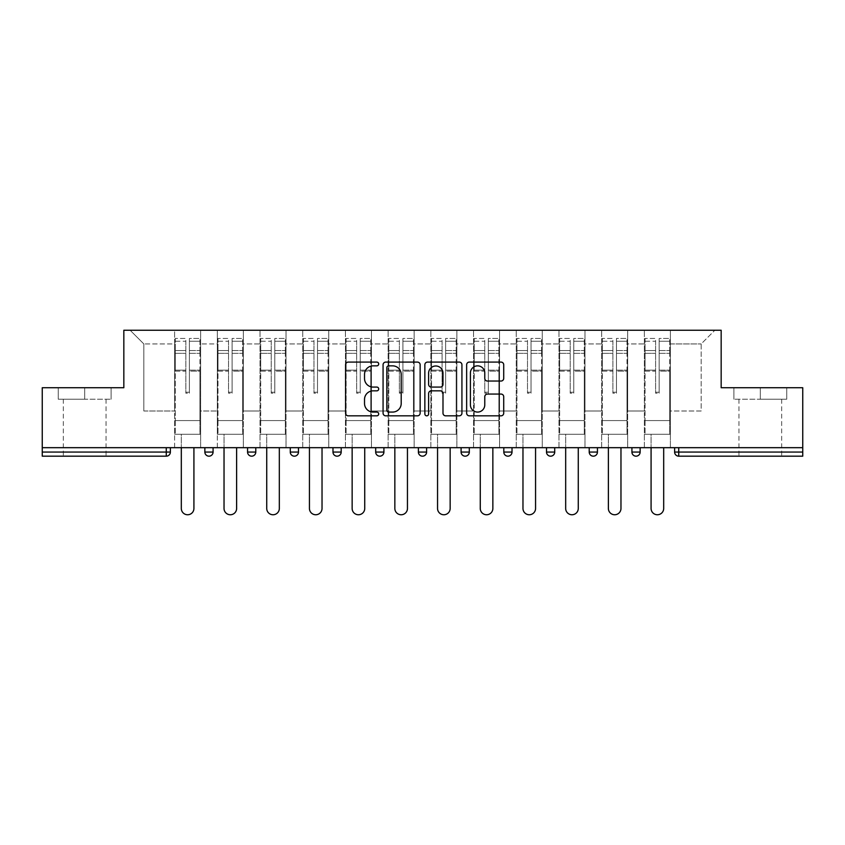 <?xml version="1.0" encoding="UTF-8"?>
<svg xmlns="http://www.w3.org/2000/svg" width="845" height="845" viewBox="0 0 845 845"><rect width="100%" height="100%" fill="white"/><g stroke="black" fill="none" stroke-linecap="round" stroke-linejoin="round"><path stroke-width="0.63" stroke-dasharray="4.22 3.17" d="M378.697 363.973A1.88 1.88 0 0 0 376.817 362.093L348.267 362.093A2.683 2.683 0 0 0 345.584 364.776L345.584 413.152A2.683 2.683 0 0 0 348.267 415.835L376.817 415.835A1.88 1.88 0 0 0 378.697 413.955A1.88 1.88 0 0 0 376.817 412.075L373.12 412.075A8.598 8.598 0 0 1 364.522 403.477L364.522 399.442A8.598 8.598 0 0 1 373.12 390.844L376.817 390.844A1.88 1.88 0 0 0 378.697 388.964A1.88 1.88 0 0 0 376.817 387.084L373.12 387.084A8.598 8.598 0 0 1 364.522 378.486L364.522 374.451A8.598 8.598 0 0 1 373.12 365.853L376.817 365.853A1.88 1.88 0 0 0 378.697 363.973M760.32 456.173L738.963 456.173L760.32 456.173M760.32 399.231L786.737 399.231L733.904 399.231L760.32 399.231L760.32 387.728L733.904 387.728L786.737 387.728L760.32 387.728L760.32 399.231M84.68 456.173L106.037 456.173L84.68 456.173M84.68 399.231L58.263 399.231L111.096 399.231L84.68 399.231L84.68 387.728L58.263 387.728L111.096 387.728L84.68 387.728L84.68 399.231M670.391 434.267L644.376 434.267L670.391 434.267L670.391 330.247L714.87 330.247L670.391 330.247L670.391 343.936L701.181 343.936L670.391 343.936L670.391 410.997L701.181 410.997L701.181 343.936L714.87 330.247L701.181 343.936L701.181 410.997L670.391 410.997L670.391 330.247L670.391 434.267L644.376 434.267L670.391 434.267L670.391 447.681L644.376 447.681L670.391 447.681L670.391 434.267M627.677 434.267L601.672 434.267L627.677 434.267L627.677 330.247L670.391 330.247L627.677 330.247L627.677 343.936L644.376 343.936L644.376 410.997L644.376 343.936L627.677 343.936L627.677 410.997L644.376 410.997L627.677 410.997L627.677 330.247L627.677 434.267L601.672 434.267L627.677 434.267L627.677 447.681L601.672 447.681L627.677 447.681L627.677 434.267M584.972 434.267L558.967 434.267L584.972 434.267L584.972 330.247L627.677 330.247L584.972 330.247L584.972 343.936L601.672 343.936L601.672 410.997L601.672 343.936L584.972 343.936L584.972 410.997L601.672 410.997L584.972 410.997L584.972 330.247L584.972 434.267L558.967 434.267L584.972 434.267L584.972 447.681L558.967 447.681L584.972 447.681L584.972 434.267M542.268 434.267L516.263 434.267L542.268 434.267L542.268 330.247L584.972 330.247L542.268 330.247L542.268 343.936L558.967 343.936L558.967 410.997L558.967 343.936L542.268 343.936L542.268 410.997L558.967 410.997L542.268 410.997L542.268 330.247L542.268 434.267L516.263 434.267L542.268 434.267L542.268 447.681L516.263 447.681L542.268 447.681L542.268 434.267M499.564 434.267L473.559 434.267L499.564 434.267L499.564 330.247L542.268 330.247L499.564 330.247L499.564 343.936L516.263 343.936L516.263 410.997L516.263 343.936L499.564 343.936L499.564 410.997L516.263 410.997L499.564 410.997L499.564 330.247L499.564 434.267L473.559 434.267L499.564 434.267L499.564 447.681L473.559 447.681L499.564 447.681L499.564 434.267M456.86 434.267L430.844 434.267L456.86 434.267L456.86 330.247L499.564 330.247L456.86 330.247L456.86 343.936L473.559 343.936L473.559 410.997L473.559 343.936L456.86 343.936L456.86 410.997L473.559 410.997L456.86 410.997L456.86 330.247L456.86 434.267L430.844 434.267L456.86 434.267L456.86 447.681L430.844 447.681L456.86 447.681L456.86 434.267M414.156 434.267L388.14 434.267L414.156 434.267L414.156 330.247L456.86 330.247L414.156 330.247L414.156 343.936L430.844 343.936L430.844 410.997L430.844 343.936L414.156 343.936L414.156 410.997L430.844 410.997L414.156 410.997L414.156 330.247L414.156 434.267L388.14 434.267L414.156 434.267L414.156 447.681L388.14 447.681L414.156 447.681L414.156 434.267M371.441 434.267L345.436 434.267L371.441 434.267L371.441 330.247L414.156 330.247L371.441 330.247L371.441 343.936L388.14 343.936L388.14 410.997L388.14 343.936L371.441 343.936L371.441 410.997L388.14 410.997L371.441 410.997L371.441 330.247L371.441 434.267L345.436 434.267L371.441 434.267L371.441 447.681L345.436 447.681L371.441 447.681L371.441 434.267M328.737 434.267L302.732 434.267L328.737 434.267L328.737 330.247L371.441 330.247L328.737 330.247L328.737 343.936L345.436 343.936L345.436 410.997L345.436 343.936L328.737 343.936L328.737 410.997L345.436 410.997L328.737 410.997L328.737 330.247L328.737 434.267L302.732 434.267L328.737 434.267L328.737 447.681L302.732 447.681L328.737 447.681L328.737 434.267M286.032 434.267L260.028 434.267L286.032 434.267L286.032 330.247L328.737 330.247L286.032 330.247L286.032 343.936L302.732 343.936L302.732 410.997L302.732 343.936L286.032 343.936L286.032 410.997L302.732 410.997L286.032 410.997L286.032 330.247L286.032 434.267L260.028 434.267L286.032 434.267L286.032 447.681L260.028 447.681L286.032 447.681L286.032 434.267M243.328 434.267L217.323 434.267L243.328 434.267L243.328 330.247L286.032 330.247L243.328 330.247L243.328 343.936L260.028 343.936L260.028 410.997L260.028 343.936L243.328 343.936L243.328 410.997L260.028 410.997L243.328 410.997L243.328 330.247L243.328 434.267L217.323 434.267L243.328 434.267L243.328 447.681L217.323 447.681L243.328 447.681L243.328 434.267M42.25 447.681L802.75 447.681L674.627 447.681L674.627 452.064A4.109 4.109 0 0 0 678.736 456.173L802.75 456.173L802.75 387.728L721.165 387.728L721.165 330.247L123.835 330.247L123.835 387.728L42.25 387.728L42.25 447.681L166.264 447.681L42.25 447.681L42.25 456.173L166.264 456.173L166.264 452.064L42.25 452.064M217.323 330.247L243.328 330.247L200.624 330.247L217.323 330.247L217.323 410.997L217.323 343.936L200.624 343.936L217.323 343.936L217.323 330.247L217.323 434.267L217.323 330.247M174.609 330.247L200.624 330.247L200.624 410.997L217.323 410.997L200.624 410.997L200.624 330.247L200.624 434.267L174.609 434.267L200.624 434.267L200.624 330.247L130.13 330.247L174.609 330.247L174.609 410.997L174.609 343.936L143.819 343.936L174.609 343.936L174.609 330.247L174.609 434.267L200.624 434.267L174.609 434.267L174.609 330.247M644.376 343.936L644.376 330.247L644.376 343.936M601.672 343.936L601.672 330.247L601.672 343.936M558.967 343.936L558.967 330.247L558.967 343.936M516.263 343.936L516.263 330.247L516.263 343.936M473.559 343.936L473.559 330.247L473.559 343.936M430.844 343.936L430.844 330.247L430.844 343.936M388.14 343.936L388.14 330.247L388.14 343.936M345.436 343.936L345.436 330.247L345.436 343.936M302.732 343.936L302.732 330.247L302.732 343.936M260.028 343.936L260.028 330.247L260.028 343.936M143.819 410.997L174.609 410.997L143.819 410.997L143.819 343.936L130.13 330.247L143.819 343.936L143.819 410.997M174.609 447.681L174.609 434.267L174.609 447.681L200.624 447.681L200.624 434.267L200.624 447.681L174.609 447.681M674.627 447.681L802.75 447.681M166.264 447.681L170.373 447.681L166.264 447.681L166.264 452.064L170.373 452.064M631.923 447.681L640.14 447.681L631.923 447.681M589.218 447.681L597.436 447.681L589.218 447.681M546.514 447.681L554.721 447.681L546.514 447.681L546.514 452.064L554.721 452.064A4.109 4.109 0 0 1 550.623 456.173M503.81 447.681L512.017 447.681L503.81 447.681L503.81 452.064L512.017 452.064M461.095 447.681L469.313 447.681L461.095 447.681M418.391 447.681L426.609 447.681L418.391 447.681M375.687 447.681L383.905 447.681L375.687 447.681L375.687 452.064L383.905 452.064M332.983 447.681L341.19 447.681L332.983 447.681L332.983 452.064L341.19 452.064L341.19 447.681M290.279 447.681L298.486 447.681L290.279 447.681M247.564 447.681L255.781 447.681L247.564 447.681L247.564 452.064L255.781 452.064M204.86 447.681L213.077 447.681L204.86 447.681M217.323 447.681L217.323 434.267L217.323 447.681M260.028 447.681L260.028 330.247L260.028 447.681M302.732 447.681L302.732 330.247L302.732 447.681M345.436 447.681L345.436 330.247L345.436 447.681M388.14 447.681L388.14 330.247L388.14 447.681M430.844 447.681L430.844 330.247L430.844 447.681M473.559 447.681L473.559 330.247L473.559 447.681M516.263 447.681L516.263 330.247L516.263 447.681M558.967 447.681L558.967 330.247L558.967 447.681M601.672 447.681L601.672 330.247L601.672 447.681M644.376 447.681L644.376 330.247L644.376 447.681M593.327 456.173A4.109 4.109 0 0 1 589.218 452.064A4.109 4.109 0 0 0 593.327 456.173A4.109 4.109 0 0 0 597.436 452.064L597.436 447.681M208.968 456.173A4.109 4.109 0 0 0 213.077 452.064L204.86 452.064M465.204 456.173A4.109 4.109 0 0 1 461.095 452.064A4.109 4.109 0 0 0 465.204 456.173M636.031 456.173A4.109 4.109 0 0 0 640.14 452.064L631.923 452.064M420.145 413.152L420.145 364.776A2.683 2.683 0 0 0 417.462 362.093L385.753 362.093A2.683 2.683 0 0 0 383.07 364.776L383.07 413.152A2.683 2.683 0 0 0 385.753 415.835L417.462 415.835A2.683 2.683 0 0 0 420.145 413.152M388.711 365.853A1.88 1.88 0 0 0 386.83 367.733L386.83 410.195A1.88 1.88 0 0 0 388.711 412.075L392.608 412.075A8.598 8.598 0 0 0 401.206 403.477L401.206 374.451A8.598 8.598 0 0 0 392.608 365.853L388.711 365.853M427.538 362.093L459.247 362.093A2.683 2.683 0 0 1 461.93 364.776L461.93 413.152A2.683 2.683 0 0 1 459.247 415.835L445.674 415.835A2.683 2.683 0 0 1 442.991 413.152L442.991 393.538A2.683 2.683 0 0 0 440.298 390.844L431.299 390.844A2.683 2.683 0 0 0 428.616 393.538L428.616 413.955A1.88 1.88 0 0 1 426.736 415.835A1.88 1.88 0 0 1 424.855 413.955L424.855 364.776A2.683 2.683 0 0 1 427.538 362.093M442.991 373.173A7.193 7.193 0 0 0 435.798 365.991A7.193 7.193 0 0 0 428.616 373.173L428.616 384.401A2.683 2.683 0 0 0 431.299 387.084L440.298 387.084A2.683 2.683 0 0 0 442.991 384.401L442.991 373.173M487.459 381.042L501.032 381.042A2.683 2.683 0 0 0 503.715 378.349L503.715 364.776A2.683 2.683 0 0 0 501.032 362.093L469.324 362.093A2.683 2.683 0 0 0 466.641 364.776L466.641 413.152A2.683 2.683 0 0 0 469.324 415.835L501.032 415.835A2.683 2.683 0 0 0 503.715 413.152L503.715 396.759A2.683 2.683 0 0 0 501.032 394.066L487.459 394.066A2.683 2.683 0 0 0 484.776 396.759L484.776 404.882A7.193 7.193 0 0 1 477.583 412.075A7.193 7.193 0 0 1 470.401 404.882L470.401 373.046A7.193 7.193 0 0 1 477.583 365.853A7.193 7.193 0 0 1 484.776 373.046L484.776 378.349A2.683 2.683 0 0 0 487.459 381.042M111.096 399.231L111.096 387.728L111.096 399.231M58.263 399.231L58.263 387.728L58.263 399.231M733.904 399.231L733.904 387.728L733.904 399.231M786.737 399.231L786.737 387.728L786.737 399.231M189.396 371.113L189.396 341.253L199.938 341.253L199.938 338.454L199.938 353.337L199.938 341.253L189.396 341.253L189.396 338.454L199.938 338.454L189.396 338.454L189.396 371.113L199.938 371.113L199.938 350.548L199.938 420.588L199.938 370.152L199.938 420.588L175.295 420.588L175.295 341.253L185.837 341.253L185.837 371.113L185.837 338.454L175.295 338.454L185.837 338.454L185.837 392.238L189.396 392.238L189.396 338.454L189.396 370.152L199.938 370.152L189.396 370.152L189.396 392.238L185.837 392.238L185.837 341.253L175.295 341.253L175.295 338.454L175.295 353.337L185.837 353.337L175.295 353.337L175.295 365.832L175.295 350.548L185.837 350.548L175.295 350.548L175.295 371.113L175.295 365.832L175.295 370.152L185.837 370.152L175.295 370.152L175.295 420.588L175.295 371.113L185.837 371.113L185.837 393.21L189.396 393.21L189.396 371.113L199.938 371.113L199.938 434.267L175.295 434.267L199.938 434.267L199.938 420.588L175.295 420.588L199.938 420.588L175.295 420.588L175.295 371.113L185.837 371.113L185.837 393.21L189.396 393.21L189.396 371.113M193.917 447.681L193.917 508.458A6.295 6.295 0 0 1 187.611 514.753A6.295 6.295 0 0 1 181.316 508.458L181.316 434.267L193.917 434.267L181.316 434.267L181.316 447.681M175.295 420.588L175.295 434.267L175.295 420.588M189.396 393.21L189.396 392.238L189.396 393.21M185.837 393.21L185.837 392.238L185.837 393.21M232.1 371.113L232.1 341.253L242.642 341.253L242.642 338.454L242.642 353.337L242.642 341.253L232.1 341.253L232.1 338.454L242.642 338.454L232.1 338.454L232.1 371.113L242.642 371.113L242.642 350.548L242.642 420.588L242.642 370.152L242.642 420.588L217.999 420.588L217.999 341.253L228.541 341.253L228.541 371.113L228.541 338.454L217.999 338.454L228.541 338.454L228.541 392.238L232.1 392.238L232.1 338.454L232.1 370.152L242.642 370.152L232.1 370.152L232.1 392.238L228.541 392.238L228.541 341.253L217.999 341.253L217.999 338.454L217.999 353.337L228.541 353.337L217.999 353.337L217.999 365.832L217.999 350.548L228.541 350.548L217.999 350.548L217.999 371.113L217.999 365.832L217.999 370.152L228.541 370.152L217.999 370.152L217.999 420.588L217.999 371.113L228.541 371.113L228.541 393.21L232.1 393.21L232.1 371.113L242.642 371.113L242.642 434.267L217.999 434.267L242.642 434.267L242.642 420.588L217.999 420.588L242.642 420.588L217.999 420.588L217.999 371.113L228.541 371.113L228.541 393.21L232.1 393.21L232.1 371.113M236.621 447.681L236.621 508.458A6.295 6.295 0 0 1 230.326 514.753A6.295 6.295 0 0 1 224.031 508.458L224.031 434.267L236.621 434.267L224.031 434.267L224.031 447.681M217.999 420.588L217.999 434.267L217.999 420.588M232.1 393.21L232.1 392.238L232.1 393.21M228.541 393.21L228.541 392.238L228.541 393.21M274.805 371.113L274.805 341.253L285.346 341.253L285.346 338.454L285.346 353.337L285.346 341.253L274.805 341.253L274.805 338.454L285.346 338.454L274.805 338.454L274.805 371.113L285.346 371.113L285.346 350.548L285.346 420.588L285.346 370.152L285.346 420.588L260.714 420.588L260.714 341.253L271.245 341.253L271.245 371.113L271.245 338.454L260.714 338.454L271.245 338.454L271.245 392.238L274.805 392.238L274.805 338.454L274.805 370.152L285.346 370.152L274.805 370.152L274.805 392.238L271.245 392.238L271.245 341.253L260.714 341.253L260.714 338.454L260.714 353.337L271.245 353.337L260.714 353.337L260.714 365.832L260.714 350.548L271.245 350.548L260.714 350.548L260.714 371.113L260.714 365.832L260.714 370.152L271.245 370.152L260.714 370.152L260.714 420.588L260.714 371.113L271.245 371.113L271.245 393.21L274.805 393.21L274.805 371.113L285.346 371.113L285.346 434.267L260.714 434.267L285.346 434.267L285.346 420.588L260.714 420.588L285.346 420.588L260.714 420.588L260.714 371.113L271.245 371.113L271.245 393.21L274.805 393.21L274.805 371.113M279.325 447.681L279.325 508.458A6.295 6.295 0 0 1 273.03 514.753A6.295 6.295 0 0 1 266.735 508.458L266.735 434.267L279.325 434.267L266.735 434.267L266.735 447.681M260.714 420.588L260.714 434.267L260.714 420.588M274.805 393.21L274.805 392.238L274.805 393.21M271.245 393.21L271.245 392.238L271.245 393.21M317.509 371.113L317.509 341.253L328.05 341.253L328.05 338.454L328.05 353.337L328.05 341.253L317.509 341.253L317.509 338.454L328.05 338.454L317.509 338.454L317.509 371.113L328.05 371.113L328.05 350.548L328.05 420.588L328.05 370.152L328.05 420.588L303.418 420.588L303.418 341.253L313.96 341.253L313.96 371.113L313.96 338.454L303.418 338.454L313.96 338.454L313.96 392.238L317.509 392.238L317.509 338.454L317.509 370.152L328.05 370.152L317.509 370.152L317.509 392.238L313.96 392.238L313.96 341.253L303.418 341.253L303.418 338.454L303.418 353.337L313.96 353.337L303.418 353.337L303.418 365.832L303.418 350.548L313.96 350.548L303.418 350.548L303.418 371.113L303.418 365.832L303.418 370.152L313.96 370.152L303.418 370.152L303.418 420.588L303.418 371.113L313.96 371.113L313.96 393.21L317.509 393.21L317.509 371.113L328.05 371.113L328.05 434.267L303.418 434.267L328.05 434.267L328.05 420.588L303.418 420.588L328.05 420.588L303.418 420.588L303.418 371.113L313.96 371.113L313.96 393.21L317.509 393.21L317.509 371.113M322.029 447.681L322.029 508.458A6.295 6.295 0 0 1 315.734 514.753A6.295 6.295 0 0 1 309.439 508.458L309.439 434.267L322.029 434.267L309.439 434.267L309.439 447.681M303.418 420.588L303.418 434.267L303.418 420.588M317.509 393.21L317.509 392.238L317.509 393.21M313.96 393.21L313.96 392.238L313.96 393.21M360.224 371.113L360.224 341.253L370.765 341.253L370.765 338.454L370.765 353.337L370.765 341.253L360.224 341.253L360.224 338.454L370.765 338.454L360.224 338.454L360.224 371.113L370.765 371.113L370.765 350.548L370.765 420.588L370.765 370.152L370.765 420.588L346.123 420.588L346.123 341.253L356.664 341.253L356.664 371.113L356.664 338.454L346.123 338.454L356.664 338.454L356.664 392.238L360.224 392.238L360.224 338.454L360.224 370.152L370.765 370.152L360.224 370.152L360.224 392.238L356.664 392.238L356.664 341.253L346.123 341.253L346.123 338.454L346.123 353.337L356.664 353.337L346.123 353.337L346.123 365.832L346.123 350.548L356.664 350.548L346.123 350.548L346.123 371.113L346.123 365.832L346.123 370.152L356.664 370.152L346.123 370.152L346.123 420.588L346.123 371.113L356.664 371.113L356.664 393.21L360.224 393.21L360.224 371.113L370.765 371.113L370.765 434.267L346.123 434.267L370.765 434.267L370.765 420.588L346.123 420.588L370.765 420.588L346.123 420.588L346.123 371.113L356.664 371.113L356.664 393.21L360.224 393.21L360.224 371.113M364.734 447.681L364.734 508.458A6.295 6.295 0 0 1 358.438 514.753A6.295 6.295 0 0 1 352.143 508.458L352.143 434.267L364.734 434.267L352.143 434.267L352.143 447.681M346.123 420.588L346.123 434.267L346.123 420.588M360.224 393.21L360.224 392.238L360.224 393.21M356.664 393.21L356.664 392.238L356.664 393.21M402.928 371.113L402.928 341.253L413.469 341.253L413.469 338.454L413.469 353.337L413.469 341.253L402.928 341.253L402.928 338.454L413.469 338.454L402.928 338.454L402.928 371.113L413.469 371.113L413.469 350.548L413.469 420.588L413.469 370.152L413.469 420.588L388.827 420.588L388.827 341.253L399.368 341.253L399.368 371.113L399.368 338.454L388.827 338.454L399.368 338.454L399.368 392.238L402.928 392.238L402.928 338.454L402.928 370.152L413.469 370.152L402.928 370.152L402.928 392.238L399.368 392.238L399.368 341.253L388.827 341.253L388.827 338.454L388.827 353.337L399.368 353.337L388.827 353.337L388.827 365.832L388.827 350.548L399.368 350.548L388.827 350.548L388.827 371.113L388.827 365.832L388.827 370.152L399.368 370.152L388.827 370.152L388.827 420.588L388.827 371.113L399.368 371.113L399.368 393.21L402.928 393.21L402.928 371.113L413.469 371.113L413.469 434.267L388.827 434.267L413.469 434.267L413.469 420.588L388.827 420.588L413.469 420.588L388.827 420.588L388.827 371.113L399.368 371.113L399.368 393.21L402.928 393.21L402.928 371.113M407.448 447.681L407.448 508.458A6.295 6.295 0 0 1 401.143 514.753A6.295 6.295 0 0 1 394.847 508.458L394.847 434.267L407.448 434.267L394.847 434.267L394.847 447.681M388.827 420.588L388.827 434.267L388.827 420.588M402.928 393.21L402.928 392.238L402.928 393.21M399.368 393.21L399.368 392.238L399.368 393.21M445.632 371.113L445.632 341.253L456.173 341.253L456.173 338.454L456.173 353.337L456.173 341.253L445.632 341.253L445.632 338.454L456.173 338.454L445.632 338.454L445.632 371.113L456.173 371.113L456.173 350.548L456.173 420.588L456.173 370.152L456.173 420.588L431.531 420.588L431.531 341.253L442.072 341.253L442.072 371.113L442.072 338.454L431.531 338.454L442.072 338.454L442.072 392.238L445.632 392.238L445.632 338.454L445.632 370.152L456.173 370.152L445.632 370.152L445.632 392.238L442.072 392.238L442.072 341.253L431.531 341.253L431.531 338.454L431.531 353.337L442.072 353.337L431.531 353.337L431.531 365.832L431.531 350.548L442.072 350.548L431.531 350.548L431.531 371.113L431.531 365.832L431.531 370.152L442.072 370.152L431.531 370.152L431.531 420.588L431.531 371.113L442.072 371.113L442.072 393.21L445.632 393.21L445.632 371.113L456.173 371.113L456.173 434.267L431.531 434.267L456.173 434.267L456.173 420.588L431.531 420.588L456.173 420.588L431.531 420.588L431.531 371.113L442.072 371.113L442.072 393.21L445.632 393.21L445.632 371.113M450.153 447.681L450.153 508.458A6.295 6.295 0 0 1 443.857 514.753A6.295 6.295 0 0 1 437.552 508.458L437.552 434.267L450.153 434.267L437.552 434.267L437.552 447.681M431.531 420.588L431.531 434.267L431.531 420.588M445.632 393.21L445.632 392.238L445.632 393.21M442.072 393.21L442.072 392.238L442.072 393.21M488.336 371.113L488.336 341.253L498.877 341.253L498.877 338.454L498.877 353.337L498.877 341.253L488.336 341.253L488.336 338.454L498.877 338.454L488.336 338.454L488.336 371.113L498.877 371.113L498.877 350.548L498.877 420.588L498.877 370.152L498.877 420.588L474.235 420.588L474.235 341.253L484.776 341.253L484.776 371.113L484.776 338.454L474.235 338.454L484.776 338.454L484.776 392.238L488.336 392.238L488.336 338.454L488.336 370.152L498.877 370.152L488.336 370.152L488.336 392.238L484.776 392.238L484.776 341.253L474.235 341.253L474.235 338.454L474.235 353.337L484.776 353.337L474.235 353.337L474.235 365.832L474.235 350.548L484.776 350.548L474.235 350.548L474.235 371.113L474.235 365.832L474.235 370.152L484.776 370.152L474.235 370.152L474.235 420.588L474.235 371.113L484.776 371.113L484.776 393.21L488.336 393.21L488.336 371.113L498.877 371.113L498.877 434.267L474.235 434.267L498.877 434.267L498.877 420.588L474.235 420.588L498.877 420.588L474.235 420.588L474.235 371.113L484.776 371.113L484.776 393.21L488.336 393.21L488.336 371.113M492.857 447.681L492.857 508.458A6.295 6.295 0 0 1 486.562 514.753A6.295 6.295 0 0 1 480.266 508.458L480.266 434.267L492.857 434.267L480.266 434.267L480.266 447.681M474.235 420.588L474.235 434.267L474.235 420.588M488.336 393.21L488.336 392.238L488.336 393.21M484.776 393.21L484.776 392.238L484.776 393.21M531.04 371.113L531.04 341.253L541.582 341.253L541.582 338.454L541.582 353.337L541.582 341.253L531.04 341.253L531.04 338.454L541.582 338.454L531.04 338.454L531.04 371.113L541.582 371.113L541.582 350.548L541.582 420.588L541.582 370.152L541.582 420.588L516.95 420.588L516.95 341.253L527.491 341.253L527.491 371.113L527.491 338.454L516.95 338.454L527.491 338.454L527.491 392.238L531.04 392.238L531.04 338.454L531.04 370.152L541.582 370.152L531.04 370.152L531.04 392.238L527.491 392.238L527.491 341.253L516.95 341.253L516.95 338.454L516.95 353.337L527.491 353.337L516.95 353.337L516.95 365.832L516.95 350.548L527.491 350.548L516.95 350.548L516.95 371.113L516.95 365.832L516.95 370.152L527.491 370.152L516.95 370.152L516.95 420.588L516.95 371.113L527.491 371.113L527.491 393.21L531.04 393.21L531.04 371.113L541.582 371.113L541.582 434.267L516.95 434.267L541.582 434.267L541.582 420.588L516.95 420.588L541.582 420.588L516.95 420.588L516.95 371.113L527.491 371.113L527.491 393.21L531.04 393.21L531.04 371.113M535.561 447.681L535.561 508.458A6.295 6.295 0 0 1 529.266 514.753A6.295 6.295 0 0 1 522.971 508.458L522.971 434.267L535.561 434.267L522.971 434.267L522.971 447.681M516.95 420.588L516.95 434.267L516.95 420.588M531.04 393.21L531.04 392.238L531.04 393.21M527.491 393.21L527.491 392.238L527.491 393.21M573.755 371.113L573.755 341.253L584.286 341.253L584.286 338.454L584.286 353.337L584.286 341.253L573.755 341.253L573.755 338.454L584.286 338.454L573.755 338.454L573.755 371.113L584.286 371.113L584.286 350.548L584.286 420.588L584.286 370.152L584.286 420.588L559.654 420.588L559.654 341.253L570.195 341.253L570.195 371.113L570.195 338.454L559.654 338.454L570.195 338.454L570.195 392.238L573.755 392.238L573.755 338.454L573.755 370.152L584.286 370.152L573.755 370.152L573.755 392.238L570.195 392.238L570.195 341.253L559.654 341.253L559.654 338.454L559.654 353.337L570.195 353.337L559.654 353.337L559.654 365.832L559.654 350.548L570.195 350.548L559.654 350.548L559.654 371.113L559.654 365.832L559.654 370.152L570.195 370.152L559.654 370.152L559.654 420.588L559.654 371.113L570.195 371.113L570.195 393.21L573.755 393.21L573.755 371.113L584.286 371.113L584.286 434.267L559.654 434.267L584.286 434.267L584.286 420.588L559.654 420.588L584.286 420.588L559.654 420.588L559.654 371.113L570.195 371.113L570.195 393.21L573.755 393.21L573.755 371.113M578.265 447.681L578.265 508.458A6.295 6.295 0 0 1 571.97 514.753A6.295 6.295 0 0 1 565.675 508.458L565.675 434.267L578.265 434.267L565.675 434.267L565.675 447.681M559.654 420.588L559.654 434.267L559.654 420.588M573.755 393.21L573.755 392.238L573.755 393.21M570.195 393.21L570.195 392.238L570.195 393.21M616.459 371.113L616.459 341.253L627.001 341.253L627.001 338.454L627.001 353.337L627.001 341.253L616.459 341.253L616.459 338.454L627.001 338.454L616.459 338.454L616.459 371.113L627.001 371.113L627.001 350.548L627.001 420.588L627.001 370.152L627.001 420.588L602.358 420.588L602.358 341.253L612.9 341.253L612.9 371.113L612.9 338.454L602.358 338.454L612.9 338.454L612.9 392.238L616.459 392.238L616.459 338.454L616.459 370.152L627.001 370.152L616.459 370.152L616.459 392.238L612.9 392.238L612.9 341.253L602.358 341.253L602.358 338.454L602.358 353.337L612.9 353.337L602.358 353.337L602.358 365.832L602.358 350.548L612.9 350.548L602.358 350.548L602.358 371.113L602.358 365.832L602.358 370.152L612.9 370.152L602.358 370.152L602.358 420.588L602.358 371.113L612.9 371.113L612.9 393.21L616.459 393.21L616.459 371.113L627.001 371.113L627.001 434.267L602.358 434.267L627.001 434.267L627.001 420.588L602.358 420.588L627.001 420.588L602.358 420.588L602.358 371.113L612.9 371.113L612.9 393.21L616.459 393.21L616.459 371.113M620.969 447.681L620.969 508.458A6.295 6.295 0 0 1 614.674 514.753A6.295 6.295 0 0 1 608.379 508.458L608.379 434.267L620.969 434.267L608.379 434.267L608.379 447.681M602.358 420.588L602.358 434.267L602.358 420.588M616.459 393.21L616.459 392.238L616.459 393.21M612.9 393.21L612.9 392.238L612.9 393.21M659.163 371.113L659.163 341.253L669.705 341.253L669.705 338.454L669.705 353.337L669.705 341.253L659.163 341.253L659.163 338.454L669.705 338.454L659.163 338.454L659.163 371.113L669.705 371.113L669.705 350.548L669.705 420.588L669.705 370.152L669.705 420.588L645.062 420.588L645.062 341.253L655.604 341.253L655.604 371.113L655.604 338.454L645.062 338.454L655.604 338.454L655.604 392.238L659.163 392.238L659.163 338.454L659.163 370.152L669.705 370.152L659.163 370.152L659.163 392.238L655.604 392.238L655.604 341.253L645.062 341.253L645.062 338.454L645.062 353.337L655.604 353.337L645.062 353.337L645.062 365.832L645.062 350.548L655.604 350.548L645.062 350.548L645.062 371.113L645.062 365.832L645.062 370.152L655.604 370.152L645.062 370.152L645.062 420.588L645.062 371.113L655.604 371.113L655.604 393.21L659.163 393.21L659.163 371.113L669.705 371.113L669.705 434.267L645.062 434.267L669.705 434.267L669.705 420.588L645.062 420.588L669.705 420.588L645.062 420.588L645.062 371.113L655.604 371.113L655.604 393.21L659.163 393.21L659.163 371.113M663.684 447.681L663.684 508.458A6.295 6.295 0 0 1 657.389 514.753A6.295 6.295 0 0 1 651.083 508.458L651.083 434.267L663.684 434.267L651.083 434.267L651.083 447.681M645.062 420.588L645.062 434.267L645.062 420.588M659.163 393.21L659.163 392.238L659.163 393.21M655.604 393.21L655.604 392.238L655.604 393.21M802.75 452.064L678.736 452.064L678.736 447.681M678.736 456.173L678.736 452.064L674.627 452.064A4.109 4.109 0 0 0 678.736 456.173M298.486 452.064L290.279 452.064M426.609 452.064L418.391 452.064M469.313 452.064L461.095 452.064M597.436 452.064L589.218 452.064M189.396 353.337L199.938 353.337L189.396 353.337M189.396 350.548L199.938 350.548L189.396 350.548M232.1 353.337L242.642 353.337L232.1 353.337M232.1 350.548L242.642 350.548L232.1 350.548M274.805 353.337L285.346 353.337L274.805 353.337M274.805 350.548L285.346 350.548L274.805 350.548M317.509 353.337L328.05 353.337L317.509 353.337M317.509 350.548L328.05 350.548L317.509 350.548M360.224 353.337L370.765 353.337L360.224 353.337M360.224 350.548L370.765 350.548L360.224 350.548M402.928 353.337L413.469 353.337L402.928 353.337M402.928 350.548L413.469 350.548L402.928 350.548M445.632 353.337L456.173 353.337L445.632 353.337M445.632 350.548L456.173 350.548L445.632 350.548M488.336 353.337L498.877 353.337L488.336 353.337M488.336 350.548L498.877 350.548L488.336 350.548M531.04 353.337L541.582 353.337L531.04 353.337M531.04 350.548L541.582 350.548L531.04 350.548M573.755 353.337L584.286 353.337L573.755 353.337M573.755 350.548L584.286 350.548L573.755 350.548M616.459 353.337L627.001 353.337L616.459 353.337M616.459 350.548L627.001 350.548L616.459 350.548M659.163 353.337L669.705 353.337L659.163 353.337M659.163 350.548L669.705 350.548L659.163 350.548M738.963 399.231L738.963 456.173M63.333 399.231L63.333 456.173M106.037 399.231L106.037 456.173M781.667 399.231L781.667 456.173"/><path stroke-width="1.27" d="M378.697 363.973A1.88 1.88 0 0 0 376.817 362.093L348.267 362.093A2.683 2.683 0 0 0 345.584 364.776L345.584 413.152A2.683 2.683 0 0 0 348.267 415.835L376.817 415.835A1.88 1.88 0 0 0 378.697 413.955A1.88 1.88 0 0 0 376.817 412.075L373.12 412.075A8.598 8.598 0 0 1 364.522 403.477L364.522 399.442A8.598 8.598 0 0 1 373.12 390.844L376.817 390.844A1.88 1.88 0 0 0 378.697 388.964A1.88 1.88 0 0 0 376.817 387.084L373.12 387.084A8.598 8.598 0 0 1 364.522 378.486L364.522 374.451A8.598 8.598 0 0 1 373.12 365.853L376.817 365.853A1.88 1.88 0 0 0 378.697 363.973M501.032 381.042A2.683 2.683 0 0 0 503.715 378.349L503.715 364.776A2.683 2.683 0 0 0 501.032 362.093L469.324 362.093A2.683 2.683 0 0 0 466.641 364.776L466.641 413.152A2.683 2.683 0 0 0 469.324 415.835L501.032 415.835A2.683 2.683 0 0 0 503.715 413.152L503.715 396.759A2.683 2.683 0 0 0 501.032 394.066L487.459 394.066A2.683 2.683 0 0 0 484.776 396.759L484.776 404.882A7.193 7.193 0 0 1 477.583 412.075A7.193 7.193 0 0 1 470.401 404.882L470.401 373.046A7.193 7.193 0 0 1 477.583 365.853A7.193 7.193 0 0 1 484.776 373.046L484.776 378.349A2.683 2.683 0 0 0 487.459 381.042L501.032 381.042M42.25 447.681L42.25 387.728L123.835 387.728L123.835 330.247L721.165 330.247L721.165 387.728L802.75 387.728L802.75 447.681L42.25 447.681L42.25 452.064L166.264 452.064L166.264 447.681M420.145 364.776A2.683 2.683 0 0 0 417.462 362.093L385.753 362.093A2.683 2.683 0 0 0 383.07 364.776L383.07 413.152A2.683 2.683 0 0 0 385.753 415.835L417.462 415.835A2.683 2.683 0 0 0 420.145 413.152L420.145 364.776M427.538 362.093L459.247 362.093A2.683 2.683 0 0 1 461.93 364.776L461.93 413.152A2.683 2.683 0 0 1 459.247 415.835L445.674 415.835A2.683 2.683 0 0 1 442.991 413.152L442.991 393.538A2.683 2.683 0 0 0 440.298 390.844L431.299 390.844A2.683 2.683 0 0 0 428.616 393.538L428.616 413.955A1.88 1.88 0 0 1 426.736 415.835A1.88 1.88 0 0 1 424.855 413.955L424.855 364.776A2.683 2.683 0 0 1 427.538 362.093M166.264 456.173A4.109 4.109 0 0 0 170.373 452.064L166.264 452.064L166.264 456.173A4.109 4.109 0 0 0 170.373 452.064L170.373 447.681L170.373 452.064A4.109 4.109 0 0 1 166.264 456.173L42.25 456.173L42.25 452.064M802.75 447.681L802.75 456.173L678.736 456.173A4.109 4.109 0 0 1 674.627 452.064L674.627 447.681M204.86 447.681L204.86 452.064L204.86 447.681M208.968 456.173A4.109 4.109 0 0 1 204.86 452.064A4.109 4.109 0 0 0 208.968 456.173A4.109 4.109 0 0 0 213.077 452.064L213.077 447.681L213.077 452.064A4.109 4.109 0 0 1 208.968 456.173A4.109 4.109 0 0 1 204.86 452.064L213.077 452.064M247.564 452.064A4.109 4.109 0 0 0 251.673 456.173A4.109 4.109 0 0 0 255.781 452.064A4.109 4.109 0 0 1 251.673 456.173A4.109 4.109 0 0 0 255.781 452.064L255.781 447.681L255.781 452.064L247.564 452.064A4.109 4.109 0 0 0 251.673 456.173A4.109 4.109 0 0 1 247.564 452.064L247.564 447.681M290.279 447.681L290.279 452.064L290.279 447.681M298.486 447.681L298.486 452.064L298.486 447.681M341.19 447.681L341.19 452.064L332.983 452.064A4.109 4.109 0 0 0 337.092 456.173A4.109 4.109 0 0 1 332.983 452.064L332.983 447.681M375.687 452.064A4.109 4.109 0 0 0 379.796 456.173A4.109 4.109 0 0 0 383.905 452.064A4.109 4.109 0 0 1 379.796 456.173A4.109 4.109 0 0 0 383.905 452.064L383.905 447.681L383.905 452.064L375.687 452.064A4.109 4.109 0 0 0 379.796 456.173A4.109 4.109 0 0 1 375.687 452.064L375.687 447.681M418.391 447.681L418.391 452.064L418.391 447.681M426.609 447.681L426.609 452.064L426.609 447.681M461.095 447.681L461.095 452.064L461.095 447.681M469.313 447.681L469.313 452.064L469.313 447.681M503.81 452.064A4.109 4.109 0 0 0 507.908 456.173A4.109 4.109 0 0 0 512.017 452.064A4.109 4.109 0 0 1 507.908 456.173A4.109 4.109 0 0 0 512.017 452.064L512.017 447.681L512.017 452.064L503.81 452.064A4.109 4.109 0 0 0 507.908 456.173A4.109 4.109 0 0 1 503.81 452.064L503.81 447.681M546.514 452.064A4.109 4.109 0 0 0 550.623 456.173A4.109 4.109 0 0 0 554.721 452.064L554.721 447.681L554.721 452.064L546.514 452.064A4.109 4.109 0 0 0 550.623 456.173A4.109 4.109 0 0 1 546.514 452.064L546.514 447.681M589.218 447.681L589.218 452.064L589.218 447.681M597.436 447.681L597.436 452.064A4.109 4.109 0 0 1 593.327 456.173A4.109 4.109 0 0 1 589.218 452.064L597.436 452.064A4.109 4.109 0 0 1 593.327 456.173M631.923 447.681L631.923 452.064L631.923 447.681M640.14 447.681L640.14 452.064L640.14 447.681M294.377 456.173A4.109 4.109 0 0 1 290.279 452.064A4.109 4.109 0 0 0 294.377 456.173A4.109 4.109 0 0 0 298.486 452.064A4.109 4.109 0 0 1 294.377 456.173A4.109 4.109 0 0 1 290.279 452.064L298.486 452.064A4.109 4.109 0 0 1 294.377 456.173M341.19 452.064A4.109 4.109 0 0 1 337.092 456.173A4.109 4.109 0 0 0 341.19 452.064A4.109 4.109 0 0 1 337.092 456.173A4.109 4.109 0 0 1 332.983 452.064M422.5 456.173A4.109 4.109 0 0 1 418.391 452.064A4.109 4.109 0 0 0 422.5 456.173A4.109 4.109 0 0 0 426.609 452.064A4.109 4.109 0 0 1 422.5 456.173A4.109 4.109 0 0 1 418.391 452.064L426.609 452.064A4.109 4.109 0 0 1 422.5 456.173M465.204 456.173A4.109 4.109 0 0 1 461.095 452.064L469.313 452.064A4.109 4.109 0 0 1 465.204 456.173A4.109 4.109 0 0 0 469.313 452.064A4.109 4.109 0 0 1 465.204 456.173M636.031 456.173A4.109 4.109 0 0 1 631.923 452.064A4.109 4.109 0 0 0 636.031 456.173A4.109 4.109 0 0 0 640.14 452.064A4.109 4.109 0 0 1 636.031 456.173A4.109 4.109 0 0 1 631.923 452.064L640.14 452.064M388.711 365.853A1.88 1.88 0 0 0 386.83 367.733L386.83 410.195A1.88 1.88 0 0 0 388.711 412.075L392.608 412.075A8.598 8.598 0 0 0 401.206 403.477L401.206 374.451A8.598 8.598 0 0 0 392.608 365.853L388.711 365.853M442.991 373.173A7.193 7.193 0 0 0 435.798 365.991A7.193 7.193 0 0 0 428.616 373.173L428.616 384.401A2.683 2.683 0 0 0 431.299 387.084L440.298 387.084A2.683 2.683 0 0 0 442.991 384.401L442.991 373.173M181.316 447.681L181.316 508.458A6.295 6.295 0 0 0 187.611 514.753A6.295 6.295 0 0 0 193.917 508.458L193.917 447.681M224.031 447.681L224.031 508.458A6.295 6.295 0 0 0 230.326 514.753A6.295 6.295 0 0 0 236.621 508.458L236.621 447.681M266.735 447.681L266.735 508.458A6.295 6.295 0 0 0 273.03 514.753A6.295 6.295 0 0 0 279.325 508.458L279.325 447.681M309.439 447.681L309.439 508.458A6.295 6.295 0 0 0 315.734 514.753A6.295 6.295 0 0 0 322.029 508.458L322.029 447.681M352.143 447.681L352.143 508.458A6.295 6.295 0 0 0 358.438 514.753A6.295 6.295 0 0 0 364.734 508.458L364.734 447.681M394.847 447.681L394.847 508.458A6.295 6.295 0 0 0 401.143 514.753A6.295 6.295 0 0 0 407.448 508.458L407.448 447.681M437.552 447.681L437.552 508.458A6.295 6.295 0 0 0 443.857 514.753A6.295 6.295 0 0 0 450.153 508.458L450.153 447.681M480.266 447.681L480.266 508.458A6.295 6.295 0 0 0 486.562 514.753A6.295 6.295 0 0 0 492.857 508.458L492.857 447.681M522.971 447.681L522.971 508.458A6.295 6.295 0 0 0 529.266 514.753A6.295 6.295 0 0 0 535.561 508.458L535.561 447.681M565.675 447.681L565.675 508.458A6.295 6.295 0 0 0 571.97 514.753A6.295 6.295 0 0 0 578.265 508.458L578.265 447.681M608.379 447.681L608.379 508.458A6.295 6.295 0 0 0 614.674 514.753A6.295 6.295 0 0 0 620.969 508.458L620.969 447.681M651.083 447.681L651.083 508.458A6.295 6.295 0 0 0 657.389 514.753A6.295 6.295 0 0 0 663.684 508.458L663.684 447.681M678.736 447.681L678.736 452.064L802.75 452.064M674.627 452.064L678.736 452.064L678.736 456.173M550.623 456.173A4.109 4.109 0 0 0 554.721 452.064"/></g></svg>
